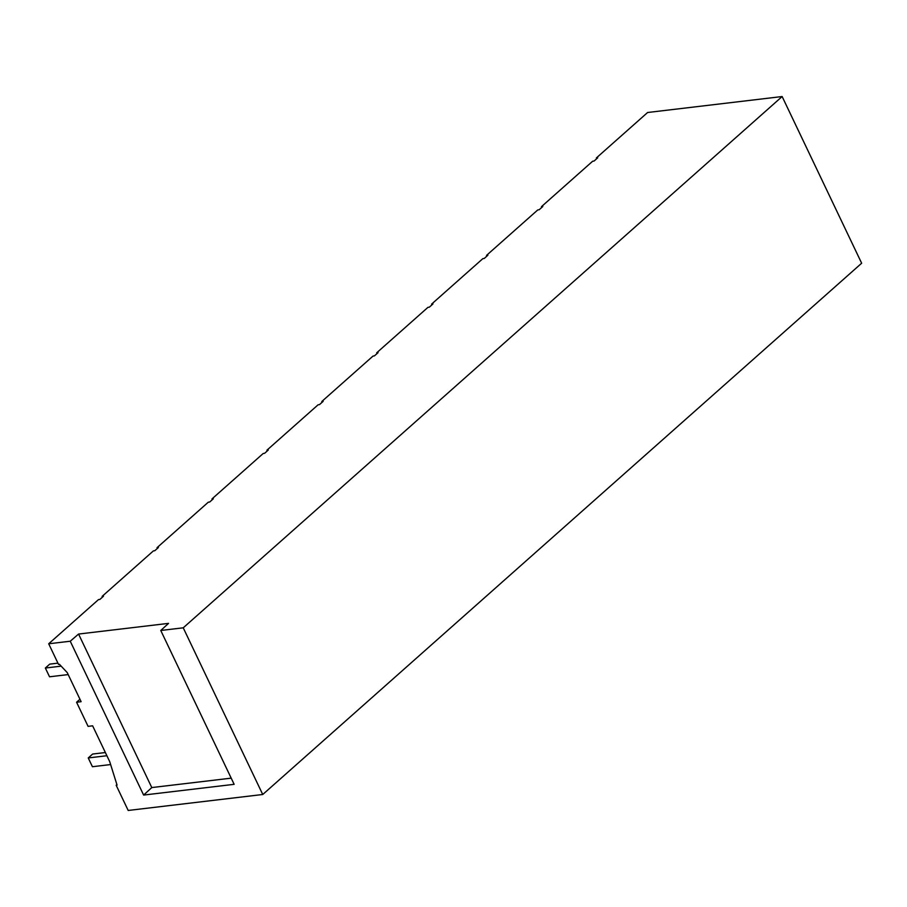 <?xml version="1.0" encoding="UTF-8"?>
<svg xmlns="http://www.w3.org/2000/svg" width="907" height="907" viewBox="0 0 907 907"><rect width="100%" height="100%" fill="white"/><g stroke="black" fill="none" stroke-linecap="round" stroke-linejoin="round"><path stroke-width="1.36" d="M78.569 634.05L151.786 787.571L143.623 795.065L234.142 784.328L160.766 630.478L168.555 623.37L78.569 634.05L70.247 641.226L48.695 643.777L98.478 599.618L99.849 599.459L103.5 596.205L102.14 596.364L153.396 550.9L154.757 550.742L158.419 547.499L157.058 547.658L208.304 502.195L209.664 502.036L213.326 498.782L211.966 498.941L263.223 453.477L264.583 453.319L268.245 450.076L266.885 450.235L318.13 404.771L319.491 404.601L323.153 401.359L321.792 401.518L373.049 356.054L374.41 355.895L378.072 352.653L376.7 352.812L427.957 307.348L429.317 307.178L432.979 303.936L431.619 304.094L482.864 258.631L484.236 258.472L487.898 255.218L486.526 255.389L537.783 209.925L539.143 209.755L542.805 206.513L541.445 206.671L592.69 161.208L594.062 161.049L597.724 157.795L596.352 157.965L647.609 112.502L782.14 96.539L183.237 627.814L262.735 794.498L128.193 810.461L116.164 785.247L116.901 784.589M160.766 630.478L183.237 627.814M143.623 795.065L70.247 641.226M151.786 787.571L231.206 778.149M48.695 643.777L58.524 664.4L59.431 664.287L67.254 672.631L81.12 701.689L76.573 702.233L88.081 726.36L92.627 725.815L109.724 761.676L117.071 785.133L116.164 785.247M76.573 702.233L79.952 699.24M782.14 96.539L861.65 263.223L262.735 794.498M596.704 158.702L596.352 157.965M102.491 597.101L102.14 596.364M157.41 548.395L157.058 547.658M212.317 499.678L211.966 498.941M267.236 450.972L266.885 450.235M322.144 402.255L321.792 401.518M377.051 353.549L376.7 352.812M431.97 304.831L431.619 304.094M486.878 256.125L486.526 255.389M541.796 207.408L541.445 206.671M105.371 752.538L92.639 754.046L88.24 757.946L92.423 766.721L110.631 764.556M88.24 757.946L106.89 755.735M57.935 663.153L49.738 664.128L45.35 668.028L49.534 676.792L68.184 674.581M45.35 668.028L61.177 666.146"/></g></svg>
